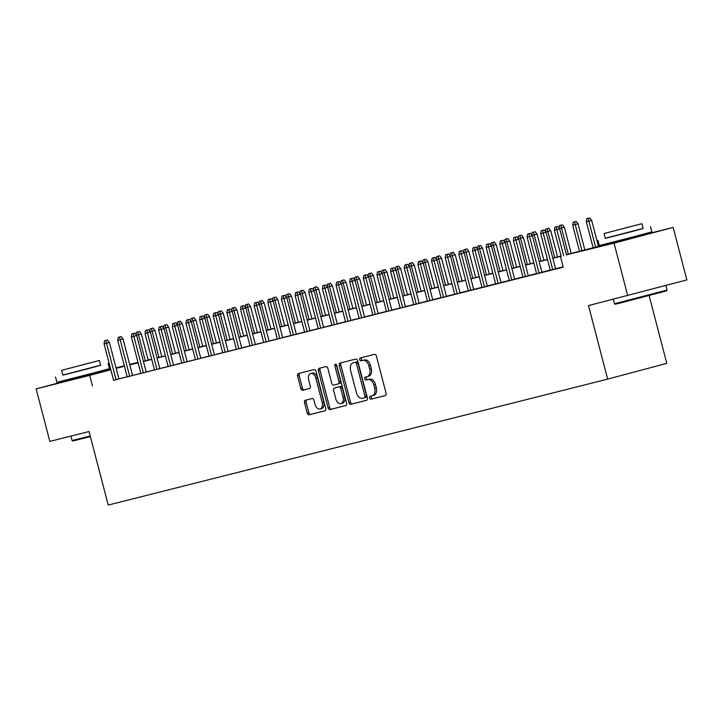 <?xml version="1.0" encoding="UTF-8"?>
<svg xmlns="http://www.w3.org/2000/svg" width="723" height="723" viewBox="0 0 723 723"><rect width="100%" height="100%" fill="white"/><g stroke="black" fill="none" stroke-linecap="round" stroke-linejoin="round"><path stroke-width="1.08" d="M369.715 397.984A1.491 0.967 -104.9 0 0 371.035 399.186L385.26 395.598A2.133 1.383 -104.9 0 0 385.278 395.598A2.133 1.383 -104.9 0 0 386.064 393.204L376.394 356.078A2.133 1.383 -104.9 0 0 374.514 354.351L360.289 357.939A1.491 0.967 -104.9 0 0 360.28 357.948A1.491 0.967 -104.9 0 0 359.729 359.62A1.491 0.967 -104.9 0 0 361.039 360.831L362.883 360.37A6.823 4.419 -104.9 0 1 368.884 365.883L369.688 368.983A6.823 4.419 -104.9 0 1 367.157 376.647A6.823 4.419 -104.9 0 1 367.121 376.656L365.287 377.126A1.491 0.967 -104.9 0 0 365.278 377.126A1.491 0.967 -104.9 0 0 364.717 378.807A1.491 0.967 -104.9 0 0 366.037 380.009L367.88 379.548A6.823 4.419 -104.9 0 1 373.881 385.061L374.686 388.161A6.823 4.419 -104.9 0 1 372.155 395.833A6.823 4.419 -104.9 0 1 372.119 395.843L370.275 396.303A1.491 0.967 -104.9 0 0 370.266 396.303A1.491 0.967 -104.9 0 0 369.715 397.984M371.721 395.942A1.491 0.967 -104.9 0 0 371.315 397.56A1.491 0.967 -104.9 0 0 372.625 398.762L385.449 395.535M361.726 357.578A1.491 0.967 -104.9 0 0 361.319 359.195A1.491 0.967 -104.9 0 0 362.639 360.406L362.883 360.37M366.724 376.764A1.491 0.967 -104.9 0 0 366.317 378.382A1.491 0.967 -104.9 0 0 367.636 379.584L367.88 379.548M97.722 372.761L69.146 380.199M640.144 235.978L611.568 243.425M305.332 400.262A2.133 1.383 -104.9 0 0 305.314 400.271A2.133 1.383 -104.9 0 0 304.528 402.666L307.239 413.077A2.133 1.383 -104.9 0 0 309.119 414.803L324.916 410.818A2.133 1.383 -104.9 0 0 324.934 410.818A2.133 1.383 -104.9 0 0 325.721 408.414L316.05 371.297A2.133 1.383 -104.9 0 0 314.18 369.57L298.373 373.556A2.133 1.383 -104.9 0 0 298.364 373.556A2.133 1.383 -104.9 0 0 297.569 375.96L300.849 388.54A2.133 1.383 -104.9 0 0 302.72 390.257L309.489 388.558A2.133 1.383 -104.9 0 0 309.498 388.549A2.133 1.383 -104.9 0 0 310.284 386.154L308.667 379.918A5.703 3.696 -104.9 0 1 310.782 373.502A5.703 3.696 -104.9 0 1 315.834 378.111L322.196 402.548A5.703 3.696 -104.9 0 1 320.081 408.965A5.703 3.696 -104.9 0 1 315.029 404.356L313.972 400.28A2.133 1.383 -104.9 0 0 312.092 398.554L305.332 400.262M640.081 235.752L673.167 227.402L686.85 279.937L588.504 305.585L607.654 379.123L108.215 505.061L89.065 431.523L49.833 441.41L36.15 388.884L69.119 380.099M627.736 295.689L614.053 243.163L566.471 254.812M113.565 380.253L563.226 267.176L560.497 256.665M92.445 385.883L89.706 375.382L36.15 388.884M348.893 402.575A2.133 1.383 -104.9 0 0 350.772 404.302L366.579 400.316A2.133 1.383 -104.9 0 0 366.588 400.307A2.133 1.383 -104.9 0 0 367.383 397.912L357.713 360.795A2.133 1.383 -104.9 0 0 355.833 359.069L340.027 363.054A2.133 1.383 -104.9 0 0 340.018 363.054A2.133 1.383 -104.9 0 0 339.223 365.449L348.893 402.575L350.492 402.151A2.133 1.383 -104.9 0 0 352.372 403.877L366.769 400.244M345.748 405.567L329.941 409.552A2.133 1.383 -104.9 0 1 328.07 407.826L318.4 370.7A2.133 1.383 -104.9 0 1 319.186 368.305A2.133 1.383 -104.9 0 0 319.186 368.305L325.965 366.597A2.133 1.383 -104.9 0 1 327.844 368.323L331.758 383.38A2.133 1.383 -104.9 0 0 333.637 385.106L338.129 383.967A2.133 1.383 -104.9 0 0 338.138 383.967A2.133 1.383 -104.9 0 0 338.924 381.572L334.848 365.901A1.491 0.967 -104.9 0 1 335.4 364.22A1.491 0.967 -104.9 0 1 336.719 365.422L346.552 403.163A2.133 1.383 -104.9 0 1 345.757 405.567L345.748 405.567A2.133 1.383 -104.9 0 0 345.757 405.567M563.181 266.977L560.488 267.7L563.19 267.013M550.257 270.23L555.589 268.875M536.611 273.674L541.952 272.318M522.964 277.108L528.305 275.752M509.317 280.551L514.659 279.195M495.671 283.994L501.012 282.639M482.024 287.438L487.365 286.082M468.377 290.872L473.719 289.516M454.731 294.315L460.072 292.96M441.084 297.759L446.425 296.403M427.438 301.202L432.779 299.846M413.791 304.636L419.132 303.28M400.144 308.079L405.486 306.724M386.507 311.523L391.839 310.167M372.86 314.966L378.201 313.61M359.214 318.4L364.555 317.045M345.567 321.843L350.908 320.488M331.92 325.287L337.261 323.931M318.274 328.721L323.615 327.374M304.627 332.164L309.968 330.809M290.98 335.608L296.322 334.252M277.334 339.051L282.675 337.695M263.687 342.485L269.028 341.139M250.041 345.928L255.382 344.573M236.394 349.372L241.735 348.016M222.756 352.815L228.088 351.459M209.11 356.249L214.451 354.894M195.463 359.692L200.804 358.337M181.816 363.136L187.158 361.78M168.17 366.579L173.511 365.223M154.523 370.013L159.864 368.658M140.877 373.457L146.218 372.101M127.23 376.9L132.571 375.544M563.145 266.85L555.562 268.757M550.221 270.113L541.916 272.2M536.574 273.547L528.269 275.644M522.928 276.99L514.622 279.087M509.281 280.434L500.985 282.521M495.635 283.868L487.338 285.965M481.988 287.311L473.692 289.408M468.35 290.754L460.045 292.851M454.704 294.198L446.398 296.285M441.057 297.632L432.752 299.729M427.41 301.075L419.105 303.172M413.764 304.519L405.458 306.615M400.117 307.962L391.812 310.05M386.471 311.396L378.165 313.493M372.824 314.839L364.519 316.936M359.177 318.283L350.872 320.379M345.531 321.726L337.234 323.814M331.884 325.16L323.588 327.257M318.237 328.604L309.941 330.7M304.6 332.047L296.294 334.143M290.953 335.49L282.648 337.578M277.307 338.924L269.001 341.021M263.66 342.368L255.355 344.464M250.013 345.811L241.708 347.899M236.367 349.254L228.061 351.342M222.72 352.688L214.415 354.785M209.074 356.132L200.768 358.228M195.427 359.575L187.121 361.663M181.78 363.009L173.484 365.106M168.134 366.453L159.837 368.549M154.487 369.896L146.191 371.993M140.849 373.339L132.544 375.427M127.203 376.773L118.897 378.87M113.583 380.343L118.924 378.988M607.654 379.123L666.778 363.362L649.118 295.571M673.167 227.402L614.053 243.163M97.659 372.526L110.691 369.236M116.032 367.89L124.338 365.802M129.679 364.455L137.985 362.359M148.107 359.81L148.83 359.62L148.107 359.819M566.434 254.668L611.477 243.082M129.769 364.772L138.066 362.684M143.416 361.337L151.713 359.241M157.054 357.894L165.359 355.797M170.7 354.451L179.006 352.354M184.347 351.007L192.652 348.92M197.994 347.573L206.299 345.477M211.64 344.13L219.946 342.033M225.287 340.687L233.592 338.59M238.933 337.243L247.239 335.156M252.58 333.809L260.886 331.712M266.227 330.366L274.532 328.269M279.873 326.923L288.179 324.826M293.52 323.479L301.816 321.392M307.167 320.045L315.463 317.948M320.804 316.602L329.11 314.505M334.451 313.158L342.756 311.071M348.097 309.715L356.403 307.627M361.744 306.281L370.049 304.184M375.391 302.838L383.696 300.741M389.037 299.394L397.343 297.307M402.684 295.951L410.989 293.863M416.331 292.517L424.636 290.42M429.977 289.073L438.283 286.977M443.624 285.63L451.929 283.543M457.27 282.196L465.567 280.099M470.917 278.753L479.213 276.656M484.555 275.309L492.86 273.213M498.201 271.866L506.507 269.778M511.848 268.432L520.153 266.335M525.494 264.989L533.8 262.892M539.141 261.545L547.447 259.449M552.788 258.102L561.093 256.014M138.021 362.503L129.751 364.708M110.827 369.751L89.706 375.382M561.129 256.159L552.824 258.256M547.483 259.602L539.177 261.699M533.836 263.045L525.54 265.142M520.189 266.489L511.893 268.576M506.552 269.923L498.246 272.02M492.905 273.366L484.6 275.463M479.259 276.81L470.953 278.897M465.612 280.253L457.307 282.341M451.965 283.687L443.66 285.784M438.319 287.13L430.013 289.227M424.672 290.574L416.367 292.661M411.026 294.008L402.72 296.105M397.379 297.451L389.073 299.548M383.732 300.895L375.427 302.991M370.086 304.338L361.789 306.425M356.439 307.772L348.143 309.869M342.801 311.215L334.496 313.312M329.155 314.659L320.849 316.755M315.508 318.102L307.203 320.19M301.862 321.536L293.556 323.633M288.215 324.979L279.909 327.076M274.568 328.423L266.263 330.519M260.922 331.866L252.616 333.954M247.275 335.3L238.97 337.397M233.628 338.744L225.323 340.84M219.982 342.187L211.676 344.284M206.335 345.63L198.039 347.718M192.689 349.064L184.392 351.161M179.051 352.508L170.745 354.604M165.404 355.951L157.099 358.039M151.758 359.394L143.452 361.482M138.111 362.829L129.806 364.925M124.464 366.272L116.159 368.369M372.191 395.815L373.719 395.418A6.823 4.419 -104.9 0 0 373.755 395.4A6.823 4.419 -104.9 0 0 376.285 387.736L374.686 388.161M369.471 379.123A6.823 4.419 -104.9 0 1 375.481 384.636L376.285 387.736M367.203 376.638L368.721 376.231A6.823 4.419 -104.9 0 0 368.757 376.222A6.823 4.419 -104.9 0 0 371.288 368.549L369.688 368.983M364.482 359.937A6.823 4.419 -104.9 0 1 370.483 365.458L371.288 368.549M341.437 362.693A2.133 1.383 -104.9 0 0 340.822 365.025L350.492 402.151M365.955 397.37L364.356 397.795A1.491 0.967 -104.9 0 0 364.916 396.114L356.421 363.533A1.491 0.967 -104.9 0 0 355.11 362.322L353.167 362.819A6.823 4.419 -104.9 0 0 353.131 362.829A6.823 4.419 -104.9 0 0 350.601 370.492L356.403 392.77A6.823 4.419 -104.9 0 0 362.413 398.292L365.946 397.37A1.491 0.967 -104.9 0 0 365.955 397.37A1.491 0.967 -104.9 0 0 366.507 395.689L364.916 396.114M354.695 362.413A6.823 4.419 -104.9 0 1 354.731 362.395A6.823 4.419 -104.9 0 1 354.767 362.386L356.71 361.898A1.491 0.967 -104.9 0 1 358.021 363.109L366.507 395.689M345.937 405.495L329.941 409.552M320.605 367.953A2.133 1.383 -104.9 0 0 319.991 370.275L329.661 407.401A2.133 1.383 -104.9 0 0 331.541 409.128M339.738 383.542L339.72 383.542A2.133 1.383 -104.9 0 0 339.738 383.542A2.133 1.383 -104.9 0 0 340.524 381.148L336.439 365.467L334.848 365.901M336.385 364.699A1.491 0.967 -104.9 0 0 336.439 365.467M335.834 398.997A5.703 3.696 -104.9 0 0 340.885 403.606A5.703 3.696 -104.9 0 0 343 397.198L340.75 388.585A2.133 1.383 -104.9 0 0 338.879 386.859L334.388 387.989A2.133 1.383 -104.9 0 0 334.378 387.989A2.133 1.383 -104.9 0 0 333.592 390.393L335.834 398.997M340.885 403.606L342.476 403.181A5.703 3.696 -104.9 0 0 344.591 396.764L343 397.198M335.978 387.564L335.987 387.564A2.133 1.383 -104.9 0 0 335.969 387.573A2.133 1.383 -104.9 0 0 335.978 387.564L340.479 386.434A2.133 1.383 -104.9 0 1 342.35 388.161L344.591 396.764M320.081 408.965L321.681 408.531A5.703 3.696 -104.9 0 0 323.796 402.124L322.196 402.548M310.782 373.502L312.372 373.077A5.703 3.696 -104.9 0 1 317.424 377.686L323.796 402.124M299.783 373.204A2.133 1.383 -104.9 0 0 299.168 375.526L302.44 388.106A2.133 1.383 -104.9 0 0 304.32 389.833L309.67 388.486M306.742 399.909A2.133 1.383 -104.9 0 0 306.127 402.241L308.838 412.652A2.133 1.383 -104.9 0 0 310.709 414.378L325.106 410.745M589.778 217.939L586.814 218.708L589.778 217.939L591.676 220.361L586.344 221.753L593.158 247.926M588.179 218.364L595.616 247.302M591.676 220.361L598.49 246.543M586.344 221.753L586.814 218.708M566.534 255.056L559.719 228.884L556.846 229.652L563.66 255.825M556.222 226.886L557.822 226.462L554.857 227.23L556.222 226.886L556.846 229.652L554.387 230.266L561.211 256.475M559.719 228.884L557.822 226.462M554.857 227.23L554.387 230.266M666.552 290.863L621.428 302.729L615.291 304.211L614.496 303.75L667.022 290.068L666.552 290.863M605.287 238.256L643.109 228.405M597.966 240.298L599.331 245.549L634.713 236.511L651.857 231.866L650.492 226.615M641.879 223.696L643.136 228.531L630.79 231.875L605.323 238.382L604.057 233.547L641.879 223.696L604.057 233.547M632.236 226.154L610.781 231.794L632.236 226.154M90.384 436.602L72.86 440.994L72.074 440.524L90.221 435.969M62.865 375.038L100.687 365.187M55.544 377.072L56.909 382.322L92.282 373.285L109.435 368.64L108.07 363.389M99.458 360.47L100.714 365.305L88.369 368.649L62.892 375.156L61.636 370.321L99.458 360.47L61.636 370.321M89.815 362.928L68.36 368.576L89.815 362.928M576.132 221.383L573.167 222.151L576.132 221.383L578.029 223.805L572.697 225.196L579.512 251.369M574.532 221.807L581.97 250.745M578.029 223.805L584.853 250.022M572.697 225.196L573.167 222.151M562.485 224.826L559.521 225.594L562.485 224.826L564.383 227.248L561.509 228.016L568.323 254.189M560.885 225.251L561.509 228.016L559.448 228.531M564.383 227.248L571.206 253.457M559.123 228.125L559.521 225.594M548.838 228.269L545.874 229.037L548.838 228.269L550.736 230.691L547.862 231.45L554.677 257.632M547.239 228.694L547.862 231.45L545.802 231.975M550.736 230.691L557.56 256.9M545.485 231.568L545.874 229.037M535.192 231.703L532.227 232.472L535.192 231.703L537.09 234.125L534.216 234.894L541.03 261.066M533.592 232.128L534.216 234.894L532.155 235.418M537.09 234.125L543.913 260.343M531.839 235.011L532.227 232.472M555.607 268.92L546.073 232.327L543.199 233.086L552.724 269.652M542.575 230.33L544.175 229.896L541.211 230.673L542.575 230.33L543.199 233.086L540.741 233.71L550.266 270.275M546.073 232.327L544.175 229.896M541.211 230.673L540.741 233.71M541.961 272.363L532.426 235.761L529.552 236.529L539.078 273.095M528.929 233.764L530.528 233.339L527.564 234.107L528.929 233.764L529.552 236.529L527.094 237.153L536.62 273.719M532.426 235.761L530.528 233.339M527.564 234.107L527.094 237.153M528.314 275.806L518.78 239.205L515.906 239.973L525.431 276.538M515.282 237.207L516.882 236.783L513.917 237.551L515.282 237.207L515.906 239.973L513.447 240.587L522.973 277.153M518.78 239.205L516.882 236.783M513.917 237.551L513.447 240.587M514.668 279.241L505.133 242.648L502.259 243.416L511.785 279.982M501.645 240.651L503.235 240.226L500.28 240.994L501.645 240.651L502.259 243.416L499.801 244.031L509.326 280.596M505.133 242.648L503.235 240.226M500.28 240.994L499.801 244.031M521.545 235.147L518.581 235.915L521.545 235.147L523.443 237.569L520.569 238.337L527.383 264.51M519.945 235.571L520.569 238.337L518.508 238.852M523.443 237.569L530.275 263.787M518.192 238.454L518.581 235.915M501.021 282.684L491.486 246.091L488.612 246.85L498.138 283.416M487.998 244.085L489.588 243.66L486.633 244.437L487.998 244.085L488.612 246.85L486.154 247.474L495.68 284.04M491.486 246.091L489.588 243.66M486.633 244.437L486.154 247.474M507.898 238.59L504.934 239.358L507.898 238.59L509.796 241.012L506.922 241.78L513.737 267.953M506.299 239.015L506.922 241.78L504.862 242.295M509.796 241.012L516.629 267.221M504.546 241.889L504.934 239.358M487.374 286.127L477.84 249.525L474.966 250.294L484.491 286.859M474.351 247.528L475.951 247.103L472.987 247.872L474.351 247.528L474.966 250.294L472.508 250.917L482.033 287.483M477.84 249.525L475.951 247.103M472.987 247.872L472.508 250.917M494.252 242.024L491.297 242.801L494.252 242.024L496.15 244.455L493.276 245.214L500.09 271.396M492.661 242.458L493.276 245.214L491.215 245.739M496.15 244.455L502.982 270.664M490.899 245.332L491.297 242.801M473.728 289.571L464.193 252.969L461.319 253.737L470.845 290.303M460.705 250.971L462.304 250.547L459.34 251.315L460.705 250.971L461.319 253.737L458.861 254.351L468.387 290.917M464.193 252.969L462.304 250.547M459.34 251.315L458.861 254.351M480.605 245.468L477.65 246.236L480.605 245.468L482.503 247.89L479.629 248.658L486.443 274.83M479.015 245.892L479.629 248.658L477.569 249.182M482.503 247.89L489.335 274.107M477.252 248.775L477.65 246.236M460.081 293.005L450.556 256.412L447.673 257.18L457.198 293.746M447.058 254.415L448.658 253.99L445.693 254.758L447.058 254.415L447.673 257.18L445.223 257.795L454.74 294.36M450.556 256.412L448.658 253.99M445.693 254.758L445.223 257.795M466.968 248.911L464.003 249.679L466.968 248.911L468.856 251.333L465.983 252.101L472.806 278.274M465.368 249.336L465.983 252.101L463.922 252.616M468.856 251.333L475.689 277.551M463.606 252.21L464.003 249.679M446.434 296.448L436.909 259.846L434.026 260.614L443.551 297.18M433.411 257.849L435.011 257.424L432.047 258.201L433.411 257.849L434.026 260.614L431.577 261.238L441.102 297.804M436.909 259.846L435.011 257.424M432.047 258.201L431.577 261.238M453.321 252.354L450.357 253.122L453.321 252.354L455.21 254.776L452.336 255.544L459.159 281.717M451.721 252.779L452.336 255.544L450.275 256.059M455.21 254.776L462.042 280.985M449.959 255.653L450.357 253.122M432.797 299.891L423.262 263.289L420.379 264.058L429.905 300.623M419.765 261.292L421.364 260.867L418.4 261.636L419.765 261.292L420.379 264.058L417.93 264.681L427.456 301.247M423.262 263.289L421.364 260.867M418.4 261.636L417.93 264.681M439.674 255.788L436.71 256.566L439.674 255.788L441.572 258.219L438.689 258.979L445.513 285.16M438.075 256.222L438.689 258.979L436.629 259.503M441.572 258.219L448.396 284.428M436.312 259.096L436.71 256.566M419.15 303.326L409.616 266.733L406.742 267.501L416.258 304.067M406.118 264.735L407.718 264.311L404.753 265.079L406.118 264.735L406.742 267.501L404.284 268.116L413.809 304.681M409.616 266.733L407.718 264.311M404.753 265.079L404.284 268.116M426.028 259.232L423.063 260L426.028 259.232L427.926 261.654L425.043 262.422L431.866 288.594M424.428 259.656L425.043 262.422L422.982 262.946M427.926 261.654L434.749 287.871M422.666 262.539L423.063 260M405.504 306.769L395.969 270.176L393.095 270.944L402.621 307.51M392.472 268.179L394.071 267.754L391.107 268.522L392.472 268.179L393.095 270.944L390.637 271.559L400.162 308.125M395.969 270.176L394.071 267.754M391.107 268.522L390.637 271.559M412.381 262.675L409.417 263.443L412.381 262.675L414.279 265.097L411.396 265.865L418.219 292.038M410.781 263.1L411.396 265.865L409.345 266.38M414.279 265.097L421.102 291.315M409.019 265.974L409.417 263.443M391.857 310.212L382.322 273.61L379.448 274.379L388.974 310.944M378.825 271.613L380.425 271.188L377.46 271.956L378.825 271.613L379.448 274.379L376.99 275.002L386.516 311.568M382.322 273.61L380.425 271.188M377.46 271.956L376.99 275.002M398.735 266.118L395.77 266.886L398.735 266.118L400.632 268.54L397.758 269.308L404.573 295.481M397.135 266.543L397.758 269.308L395.698 269.824M400.632 268.54L407.456 294.749M395.373 269.417L395.77 266.886M378.21 313.655L368.676 277.054L365.802 277.822L375.327 314.388M365.178 275.056L366.778 274.632L363.814 275.4L365.178 275.056L365.802 277.822L363.344 278.445L372.869 315.011M368.676 277.054L366.778 274.632M363.814 275.4L363.344 278.445M385.088 269.552L382.124 270.33L385.088 269.552L386.986 271.984L384.112 272.743L390.926 298.924M383.488 269.986L384.112 272.743L382.051 273.267M386.986 271.984L393.809 298.192M381.735 272.86L382.124 270.33M364.564 317.09L355.029 280.497L352.155 281.265L361.681 317.831M351.532 278.5L353.131 278.075L350.167 278.843L351.532 278.5L352.155 281.265L349.697 281.88L359.223 318.445M355.029 280.497L353.131 278.075M350.167 278.843L349.697 281.88M371.441 272.996L368.477 273.764L371.441 272.996L373.339 275.418L370.465 276.186L377.279 302.359M369.842 273.421L370.465 276.186L368.405 276.71M373.339 275.418L380.162 301.636M368.088 276.303L368.477 273.764M350.917 320.533L341.383 283.94L338.509 284.699L348.034 321.274M337.894 281.943L339.485 281.518L336.529 282.286L337.894 281.943L338.509 284.699L336.05 285.323L345.576 321.889M341.383 283.94L339.485 281.518M336.529 282.286L336.05 285.323M357.795 276.439L354.83 277.207L357.795 276.439L359.692 278.861L356.819 279.629L363.633 305.802M356.195 276.864L356.819 279.629L354.758 280.144M359.692 278.861L366.525 305.07M354.442 279.738L354.83 277.207M337.27 323.976L327.736 287.374L324.862 288.143L334.388 324.708M324.247 285.377L325.838 284.952L322.883 285.721L324.247 285.377L324.862 288.143L322.404 288.766L331.929 325.332M327.736 287.374L325.838 284.952M322.883 285.721L322.404 288.766M344.148 279.882L341.184 280.651L344.148 279.882L346.046 282.304L343.172 283.073L349.986 309.245M342.548 280.307L343.172 283.073L341.111 283.588M346.046 282.304L352.878 308.513M340.795 283.181L341.184 280.651M323.624 327.42L314.089 290.818L311.215 291.586L320.741 328.152M310.601 288.82L312.2 288.396L309.236 289.164L310.601 288.82L311.215 291.586L308.757 292.2L318.283 328.775M314.089 290.818L312.2 288.396M309.236 289.164L308.757 292.2M330.501 283.317L327.546 284.094L330.501 283.317L332.399 285.748L329.525 286.507L336.34 312.679M328.911 283.741L329.525 286.507L327.465 287.031M332.399 285.748L339.232 311.956M327.148 286.624L327.546 284.094M309.977 330.854L300.443 294.261L297.569 295.029L307.094 331.595M296.954 292.264L298.554 291.839L295.59 292.607L296.954 292.264L297.569 295.029L295.111 295.644L304.636 332.209M300.443 294.261L298.554 291.839M295.59 292.607L295.111 295.644M316.855 286.76L313.899 287.528L316.855 286.76L318.753 289.182L315.879 289.95L322.693 316.123M315.264 287.185L315.879 289.95L313.818 290.474M318.753 289.182L325.585 315.4M313.502 290.068L313.899 287.528M296.331 334.297L286.805 297.704L283.922 298.463L293.448 335.038M283.308 295.707L284.907 295.273L281.943 296.05L283.308 295.707L283.922 298.463L281.473 299.087L290.989 335.653M286.805 297.704L284.907 295.273M281.943 296.05L281.473 299.087M303.217 290.203L300.253 290.971L303.217 290.203L305.106 292.625L302.232 293.393L309.055 319.566M301.618 290.628L302.232 293.393L300.172 293.909M305.106 292.625L311.938 318.834M299.855 293.502L300.253 290.971M282.684 337.74L273.158 301.139L270.275 301.907L279.801 338.472M269.661 299.141L271.261 298.716L268.296 299.485L269.661 299.141L270.275 301.907L267.826 302.53L277.352 339.096M273.158 301.139L271.261 298.716M268.296 299.485L267.826 302.53M289.571 293.646L286.606 294.415L289.571 293.646L291.459 296.069L288.585 296.837L295.409 323.009M287.971 294.071L288.585 296.837L286.525 297.352M291.459 296.069L298.292 322.277M286.209 296.945L286.606 294.415M269.046 341.184L259.512 304.582L256.629 305.35L266.154 341.916M256.014 302.585L257.614 302.16L254.65 302.928L256.014 302.585L256.629 305.35L254.18 305.965L263.705 342.539M259.512 304.582L257.614 302.16M254.65 302.928L254.18 305.965M275.924 297.081L272.96 297.858L275.924 297.081L277.822 299.503L274.939 300.271L281.762 326.444M274.324 297.505L274.939 300.271L272.878 300.795M277.822 299.503L284.645 325.721M272.562 300.388L272.96 297.858M255.4 344.618L245.865 308.025L242.991 308.793L252.508 345.359M242.368 306.028L243.967 305.603L241.003 306.371L242.368 306.028L242.991 308.793L240.533 309.408L250.059 345.974M245.865 308.025L243.967 305.603M241.003 306.371L240.533 309.408M262.277 300.524L259.313 301.292L262.277 300.524L264.175 302.946L261.292 303.714L268.116 329.887M260.678 300.949L261.292 303.714L259.232 304.229M264.175 302.946L270.998 329.164M258.915 303.832L259.313 301.292M241.753 348.061L232.219 311.468L229.345 312.228L238.87 348.793M228.721 309.471L230.321 309.037L227.356 309.815L228.721 309.471L229.345 312.228L226.886 312.851L236.412 349.417M232.219 311.468L230.321 309.037M227.356 309.815L226.886 312.851M248.631 303.967L245.666 304.735L248.631 303.967L250.529 306.389L247.646 307.158L254.469 333.33M247.031 304.392L247.646 307.158L245.594 307.673M250.529 306.389L257.352 332.598M245.269 307.266L245.666 304.735M234.984 307.411L232.02 308.179L234.984 307.411L236.882 309.833L234.008 310.592L240.822 336.773M233.384 307.835L234.008 310.592L231.947 311.116M236.882 309.833L243.705 336.041M231.622 310.709L232.02 308.179M221.337 310.845L218.373 311.613L221.337 310.845L223.235 313.267L220.361 314.035L227.176 340.208M219.738 311.27L220.361 314.035L218.301 314.559M223.235 313.267L230.059 339.485M217.984 314.153L218.373 311.613M228.107 351.505L218.572 314.903L215.698 315.671L225.224 352.237M215.074 312.905L216.674 312.481L213.71 313.249L215.074 312.905L215.698 315.671L213.24 316.294L222.765 352.86M218.572 314.903L216.674 312.481M213.71 313.249L213.24 316.294M214.46 354.948L204.925 318.346L202.051 319.114L211.577 355.68M201.428 316.349L203.027 315.924L200.063 316.692L201.428 316.349L202.051 319.114L199.593 319.729L209.119 356.294M204.925 318.346L203.027 315.924M200.063 316.692L199.593 319.729M200.813 358.382L191.279 321.789L188.405 322.557L197.93 359.123M187.781 319.792L189.381 319.367L186.426 320.135L187.781 319.792L188.405 322.557L185.947 323.172L195.472 359.738M191.279 321.789L189.381 319.367M186.426 320.135L185.947 323.172M207.691 314.288L204.726 315.056L207.691 314.288L209.589 316.71L206.715 317.478L213.529 343.651M206.091 314.713L206.715 317.478L204.654 317.993M209.589 316.71L216.412 342.928M204.338 317.596L204.726 315.056M187.167 361.825L177.632 325.233L174.758 325.992L184.284 362.557M174.144 323.235L175.734 322.801L172.779 323.579L174.144 323.235L174.758 325.992L172.3 326.615L181.825 363.181M177.632 325.233L175.734 322.801M172.779 323.579L172.3 326.615M194.044 317.731L191.08 318.5L194.044 317.731L195.942 320.153L193.068 320.922L199.882 347.094M192.445 318.156L193.068 320.922L191.008 321.437M195.942 320.153L202.774 346.362M190.691 321.03L191.08 318.5M173.52 365.269L163.985 328.667L161.112 329.435L170.637 366.001M160.497 326.669L162.088 326.245L159.132 327.013L160.497 326.669L161.112 329.435L158.653 330.059L168.179 366.624M163.985 328.667L162.088 326.245M159.132 327.013L158.653 330.059M180.398 321.166L177.433 321.943L180.398 321.166L182.295 323.597L179.421 324.356L186.236 350.538M178.798 321.599L179.421 324.356L177.361 324.88M182.295 323.597L189.128 349.805M177.045 324.473L177.433 321.943M159.873 368.712L150.339 332.11L147.465 332.878L156.99 369.444M146.85 330.113L148.45 329.688L145.486 330.456L146.85 330.113L147.465 332.878L145.007 333.493L154.532 370.059M150.339 332.11L148.45 329.688M145.486 330.456L145.007 333.493M166.751 324.609L163.796 325.377L166.751 324.609L168.649 327.031L165.775 327.799L172.589 353.972M165.16 325.034L165.775 327.799L163.714 328.323M168.649 327.031L175.481 353.249M163.398 327.917L163.796 325.377M146.227 372.146L136.692 335.553L133.818 336.322L143.344 372.887M133.204 333.556L134.803 333.131L131.839 333.899L133.204 333.556L133.818 336.322L131.36 336.936L140.886 373.502M136.692 335.553L134.803 333.131M131.839 333.899L131.36 336.936M153.104 328.052L150.149 328.82L153.104 328.052L155.002 330.474L152.128 331.242L158.943 357.415M151.514 328.477L152.128 331.242L150.068 331.758M155.002 330.474L161.835 356.692M149.751 331.351L150.149 328.82M132.58 375.589L123.055 338.988L120.172 339.756L129.697 376.322M119.557 336.99L121.157 336.566L118.192 337.343L119.557 336.99L120.172 339.756L117.722 340.379L127.239 376.945M123.055 338.988L121.157 336.566M118.192 337.343L117.722 340.379M139.467 331.496L136.502 332.264L139.467 331.496L141.356 333.918L138.482 334.686L145.305 360.858M137.867 331.92L138.482 334.686L136.421 335.201M141.356 333.918L148.188 360.126M136.105 334.794L136.502 332.264M118.933 379.033L109.408 342.431L106.525 343.199L116.051 379.765M105.91 340.434L107.51 340.009L104.546 340.777L105.91 340.434L106.525 343.199L104.076 343.823L113.601 380.388M109.408 342.431L107.51 340.009M104.546 340.777L104.076 343.823M372.625 398.762L371.035 399.186M362.639 360.406L361.039 360.831M367.636 379.584L366.037 380.009M375.481 384.636L373.881 385.061M370.483 365.458L368.884 365.883M340.822 365.025L339.223 365.449M352.372 403.877L350.772 404.302M358.021 363.109L356.421 363.533M356.71 361.898L355.11 362.322M354.767 362.386L353.167 362.819M329.661 407.401L328.07 407.826M319.991 370.275L318.4 370.7M340.524 381.148L338.924 381.572M342.35 388.161L340.75 388.585M340.479 386.434L338.879 386.859M317.424 377.686L315.834 378.111M304.32 389.833L302.72 390.257M302.44 388.106L300.849 388.54M299.168 375.526L297.569 375.96M310.709 414.378L309.119 414.803M308.838 412.652L307.239 413.077M306.127 402.241L304.528 402.666M373.755 395.4L372.155 395.833M368.757 376.222L367.157 376.647M354.731 362.395L353.131 362.829M665.838 285.531L667.022 290.068M639.918 235.129L640.171 236.087M611.351 242.576L611.595 243.534M613.339 299.322L614.496 303.75M97.497 371.911L97.75 372.869M68.92 379.349L69.173 380.307M70.917 436.096L72.065 440.524"/></g></svg>
